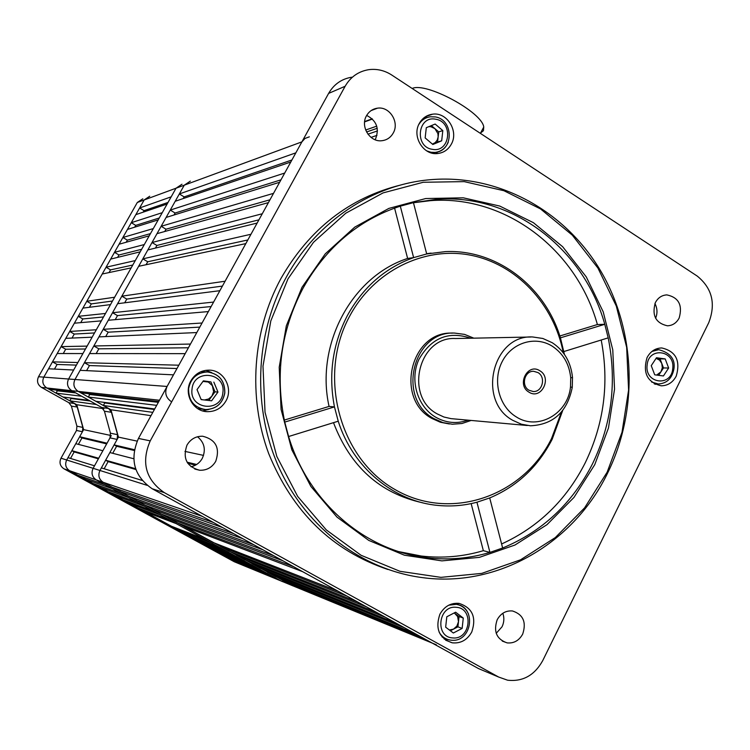 <?xml version="1.0" encoding="UTF-8"?>
<svg xmlns="http://www.w3.org/2000/svg" width="750" height="750" viewBox="0 0 750 750"><rect width="100%" height="100%" fill="white"/><g stroke="black" fill="none" stroke-linecap="round" stroke-linejoin="round"><path stroke-width="1.12" d="M309.337 136.838L305.034 138.412L301.903 141.862L184.266 185.184L190.322 181.134L184.266 185.184L176.034 188.212L182.006 184.228L176.034 188.212L144.159 199.959L149.728 196.247L144.159 199.959L137.306 202.481L38.522 376.734L43.828 377.137C41.859 381.591 42.853 385.209 46.819 387.975L74.691 403.556L77.231 407.034L82.838 427.416L82.434 431.756L76.519 430.444L76.913 426.178L82.838 427.416M143.212 212.156L144.066 210.647L139.612 207.975L144.159 199.959L43.828 377.137L68.578 379.012C66.469 383.812 67.538 387.712 71.794 390.694L101.691 407.475L108.675 408.488L111.45 412.303L117.572 434.681L117.131 439.434L110.006 437.859L110.438 433.191L117.572 434.681M292.856 585.872L103.191 482.288L112.172 487.209L213.384 522.488L202.247 516.347L103.191 482.288C98.897 479.334 97.819 475.397 99.947 470.475C97.819 475.397 98.897 479.334 103.191 482.288L96.3 479.925C92.081 477.019 91.022 473.156 93.112 468.319C91.022 473.156 92.081 477.019 96.3 479.925L69.638 470.756C65.709 468.056 64.725 464.466 66.675 459.994C64.725 464.466 65.709 468.056 69.638 470.756L63.919 468.788L234.234 561.731L436.331 644.775M235.237 560.212L234.844 560.944L273.094 576.619L281.353 581.138L96.3 479.925L105.131 484.753L77.878 475.247L69.638 470.756L243.975 565.744M63.919 468.788C60.047 466.134 59.072 462.6 61.003 458.203L66.675 459.994L82.434 431.756M235.612 562.303L234.234 561.731M61.003 458.203L76.519 430.444M77.231 407.034L71.4 406.134L76.913 426.178M71.4 406.134L68.888 402.712L74.691 403.556M183.244 198.553L184.162 196.903L179.325 193.959L184.266 185.184L74.981 379.491C72.834 384.394 73.922 388.359 78.244 391.397L71.794 390.694L74.269 392.091L49.125 389.269L46.819 387.975L41.456 387.394L68.888 402.712M41.456 387.394C37.556 384.675 36.581 381.122 38.522 376.734M137.306 202.481L142.791 198.825M117.131 439.434L99.947 470.475L66.675 459.994L67.978 457.659L94.509 465.806L93.112 468.319L110.006 437.859M71.878 450.666L75.778 443.681L102.872 450.731L98.7 458.259L71.878 450.666L74.166 451.922L70.528 458.438M56.034 393.131L62.925 396.984L89.081 400.397L81.684 396.244L56.034 393.131L57.337 390.806L55.95 390.028M103.922 408.722L96.45 404.531L69.797 400.819L71.1 398.503L90.206 401.025M103.106 408.6L76.772 404.719L69.797 400.819M158.766 401.559L80.766 392.812L78.244 391.397C73.922 388.359 72.834 384.394 74.981 379.491L68.578 379.012C66.469 383.812 67.538 387.712 71.794 390.694L46.819 387.975C42.853 385.209 41.859 381.591 43.828 377.137L48.553 368.794L73.65 370.012L68.578 379.012L176.034 188.212L171.188 196.828L139.612 207.975M131.278 222.703L135.825 214.659L167.137 204.028L162.263 212.672L131.278 222.703L135.731 225.375L134.719 227.175M122.897 237.487L127.472 229.416L158.194 219.9L153.3 228.581L122.897 237.487L127.378 240.15L126.188 242.25M114.497 252.328L119.081 244.228L149.222 235.828L144.309 244.547L114.497 252.328L118.987 254.981L117.638 257.381M106.069 267.225L110.672 259.097L140.213 251.822L135.281 260.578L106.069 267.225L110.569 269.869L109.05 272.569M86.794 301.266L102.225 274.012L131.166 267.881L114.638 297.234L86.794 301.266L91.331 303.891L89.419 307.284M78.263 316.331L82.912 308.109L110.494 304.603L105.497 313.463L78.263 316.331L82.819 318.947L80.728 322.65M69.694 331.453L74.372 323.194L101.334 320.859L96.319 329.756L69.694 331.453L74.269 334.059L72 338.072M61.106 346.622L65.794 338.344L92.138 337.181L87.112 346.106L61.106 346.622L65.691 349.228L63.253 353.55M52.481 361.856L57.188 353.541L82.912 353.559L77.869 362.531L52.481 361.856L57.084 364.453L54.469 369.084M111.45 412.303L104.428 411.216L110.438 433.191L104.428 411.216L101.691 407.475M78.384 444.356L81.947 437.972L79.669 436.716L107.044 443.203L111.272 435.581M112.472 488.766L121.247 493.566L92.906 483.459L84.713 478.988L112.472 488.766M128.541 497.559L137.269 502.331L107.85 491.616L99.703 487.172L128.541 497.559M144.516 506.287L153.188 511.031L122.709 499.725L114.609 495.309L144.516 506.287M160.397 514.978L169.012 519.694L137.494 507.797L129.441 503.4L160.397 514.978M176.175 523.612L204.637 539.175L170.784 525.975L144.178 511.453L176.175 523.612M211.706 543.047L220.162 547.669L185.297 533.897L177.394 529.584L211.706 543.047M227.194 551.512L235.594 556.106L199.734 541.781L191.869 537.488L227.194 551.512M242.578 559.931L250.941 564.497L214.097 549.619L206.269 545.353L242.578 559.931M257.887 568.303L266.194 572.841L228.375 557.419L220.594 553.172L257.887 568.303M234.844 560.944L242.578 565.172M221.006 552.413L220.594 553.172M206.7 544.556L206.269 545.353M192.309 536.672L191.869 537.488M177.853 528.731L177.394 529.584M144.694 510.516L144.178 511.453M129.975 502.425L129.441 503.4M115.181 494.288L114.609 495.309M100.303 486.094L99.703 487.172M85.341 477.853L84.713 478.988M79.669 436.716L83.616 429.637L110.728 435.459M76.772 404.719L83.616 429.637M70.031 397.903L71.1 398.503M159.262 217.997L135.731 225.375M76.416 365.109L57.084 364.453M168.028 202.434L144.066 210.647M150.469 233.616L127.378 240.15M141.638 249.291L118.987 254.981M132.778 265.031L110.569 269.869M112.509 301.022L91.331 303.891M85.491 348.994L65.691 349.228M94.528 332.944L74.269 334.059M103.537 316.95L82.819 318.947M57.337 390.806L75.731 392.906M106.669 443.888L81.947 437.972M98.381 458.822L74.166 451.922M412.2 88.481C425.859 81.731 482.184 112.097 483.75 127.041L483.431 130.706L480.6 132.984M159.488 400.247L78.244 391.397L108.675 408.488M282.844 581.747L281.353 581.138M497.184 619.744C493.266 631.547 496.584 639.253 507.141 642.891C513.881 643.528 519.056 640.594 522.694 634.097C526.584 622.209 523.191 614.503 512.503 610.969C505.884 610.425 500.784 613.35 497.184 619.744M496.219 633.309L502.031 626.803C504.141 622.322 504.412 617.812 502.828 613.275M655.35 302.634C651.694 315.422 655.716 323.147 667.406 325.8C672.572 325.594 676.491 322.997 679.153 318.028C682.781 305.166 678.694 297.45 666.9 294.9C661.838 295.172 657.984 297.741 655.35 302.634M366.497 115.763C360.028 126.497 369.956 142.472 381.938 140.709C386.897 140.081 390.666 137.531 393.225 133.05C399.694 122.241 389.606 106.2 377.512 108.169C372.694 108.863 369.019 111.384 366.497 115.763M375.084 139.734L375.572 138.891C379.519 128.391 376.547 120.572 366.684 115.425M186.966 445.134C182.456 458.344 186.684 466.716 199.641 470.25C206.653 470.503 212.016 467.531 215.738 461.325C220.209 447.975 215.869 439.613 202.706 436.238C195.872 436.097 190.622 439.059 186.966 445.134M190.988 466.772C195.947 465.666 199.716 462.863 202.294 458.344C206.062 449.794 204.478 442.594 197.531 436.744M419.334 123.384C411.666 136.303 423.347 155.503 437.597 153.534C443.625 152.822 448.191 149.719 451.294 144.225C458.962 131.222 447.056 111.928 432.656 114.178C426.825 114.975 422.381 118.05 419.334 123.384M435.666 153.6L437.906 151.875M647.053 357.591C642.562 372.956 647.288 382.359 661.238 385.809C667.828 385.697 672.825 382.462 676.238 376.106C680.691 360.637 675.862 351.253 661.753 347.953C655.322 348.15 650.419 351.366 647.053 357.591M655.2 384.347L656.184 383.916M439.903 614.212C435 628.744 439.116 638.278 452.241 642.816C460.697 643.659 467.203 640.041 471.769 631.978C476.644 617.306 472.406 607.772 459.066 603.394C450.797 602.709 444.413 606.319 439.903 614.212M444.234 639.141L446.766 639.094M190.903 380.803C183.328 393.488 192.919 411.525 207.244 411.675C215.428 411.731 221.653 408.159 225.938 400.959C233.531 388.134 223.631 369.975 209.072 370.144C201.15 370.247 195.094 373.8 190.903 380.803M202.547 410.85L208.772 409.472M607.144 472.191L622.003 432.319L628.594 390.056L626.663 347.325L616.303 306.038L597.938 268.069L572.316 235.162L540.525 208.922L503.934 190.725L464.203 181.622L423.234 182.269L383.062 192.9L345.797 213.206L313.491 242.316L287.991 278.85L270.806 320.906L262.987 366.216L265.041 412.266L276.834 456.488L297.675 496.425L326.306 529.922L361.069 555.281L399.975 571.303L440.925 577.359L481.781 573.384L520.519 559.828L555.309 537.572L584.606 507.853L607.144 472.191M285.863 277.978C316.613 220.875 373.866 183.591 432.684 179.522C500.456 174.619 566.222 211.978 601.153 271.734C635.934 331.669 638.513 410.156 607.688 472.913C573.862 543.094 497.906 588.066 422.156 577.584C362.756 569.794 307.387 528.638 279.694 469.097C252.197 409.481 254.681 335.391 285.863 277.978M426.694 253.959L413.625 257.616L400.303 206.166C358.584 219.891 326.137 247.275 302.963 288.337C280.978 330.328 274.913 374.916 284.756 422.091L288.6 436.528C308.391 502.472 365.503 551.091 427.369 557.812C448.659 560.278 469.519 558.478 489.938 552.403L502.641 548.006C542.391 531.506 572.362 503.419 592.547 463.744C611.803 423.666 617.016 381.703 608.184 337.856L604.781 324.3C583.856 248.859 512.381 193.556 436.819 199.294L413.438 202.641L426.694 253.959L445.35 251.616C496.622 249.113 545.109 286.397 560.428 337.847L564.431 354.413M594.741 464.681L573.966 497.428L546.984 524.672L514.969 545.025L479.381 557.362L441.9 560.878L404.381 555.197L368.775 540.413L337.003 517.116L310.856 486.394L291.844 449.841L281.081 409.387L279.206 367.275L286.322 325.828L301.988 287.325L325.266 253.847L354.778 227.109L388.866 208.406L425.672 198.544L463.256 197.812L499.744 206.053L533.4 222.675L562.669 246.722L586.284 276.928L603.216 311.841L612.769 349.819L614.541 389.137L608.456 428.016L594.741 464.681M563.316 352.866C553.997 304.106 516.309 263.878 470.109 255.103C423.966 246.281 373.837 270.9 349.641 316.2C317.25 375.487 339.309 458.269 395.1 489.591C450.45 521.822 523.059 496.481 551.55 438.516L561.469 412.003M562.688 410.531L552.169 439.284C537.975 466.809 517.163 486.366 489.713 497.944L502.641 548.006M347.503 315.309C363.141 287.109 385.181 267.872 413.625 257.616L407.625 258.45C352.106 276.3 315.131 344.353 329.062 406.425L334.462 406.903C328.266 374.597 332.606 344.062 347.503 315.309M501.6 543.975C538.425 527.137 566.297 500.081 585.234 462.806C604.059 423.778 609.375 382.847 601.2 340.012M401.016 184.941C349.453 197.7 309.403 228.938 280.856 278.653C252.497 330.919 247.781 397.191 268.669 453.525C292.631 512.137 332.372 550.791 387.9 569.475M559.837 336L597.394 324.544C576.628 249.731 505.65 194.925 430.65 200.634L413.466 202.744M597.394 324.544L604.781 324.3L560.428 337.847M398.962 551.653L421.247 556.022C442.378 558.478 463.078 556.697 483.347 550.678L489.938 552.403L476.944 502.219C464.4 505.566 451.65 506.663 438.694 505.5C394.256 501.881 352.922 467.878 338.231 421.2L288.6 436.528M333.497 422.662C350.363 466.725 380.109 493.444 422.738 502.819M431.109 253.106L426.628 253.706M476.944 502.219L489.713 497.944M563.897 351.534L608.184 337.856M284.756 422.091L334.462 406.903L338.231 421.2M542.737 660.6L708.769 322.631C715.997 303.759 712.163 288.244 697.266 276.103L391.762 75.038C384.609 70.434 376.969 68.644 368.85 69.656C358.491 71.325 350.578 76.866 345.131 86.269L150.225 440.869C141 462.431 145.697 479.691 164.306 492.628L498.656 677.044L507.6 680.203C522.825 681.863 534.544 675.328 542.737 660.6M345.131 86.269L328.603 93.412L138.45 438.431L150.225 440.869M164.306 492.628L152.156 488.747L478.519 668.578L498.656 677.044M152.156 488.747C134.025 476.156 129.459 459.384 138.45 438.431M328.603 93.412C333.928 84.253 341.653 78.853 351.769 77.213M484.088 670.922L478.519 668.578M655.603 318.253C657.628 313.247 657.403 308.344 654.928 303.544M413.438 202.641L400.303 206.166M329.062 406.425L284.316 420.084M407.625 258.45L394.575 208.097M471.15 503.606L483.347 550.678M211.791 372.656L205.875 370.322M458.822 604.922L456.909 603.234M656.541 349.697L655.566 349.237M427.472 117.431L424.659 117.272M516.366 416.944C537.834 430.941 567.947 413.934 570.497 386.944L570.722 377.859C569.288 364.012 563.156 353.466 552.309 346.228C535.406 335.456 511.828 342.516 502.181 361.613C492.272 380.55 498.994 406.641 516.366 416.944M552.309 342.75C564.206 350.691 570.938 362.259 572.503 377.456L572.259 387.413C567.272 411.863 553.35 424.65 530.503 425.794L521.391 424.209L512.841 420.366C476.55 400.941 492.647 334.369 532.697 336.975L542.85 338.475L552.309 342.75M539.841 370.763C527.691 362.541 516.206 385.003 528.966 392.147C541.172 400.275 552.497 377.897 539.841 370.763M537.975 372.591L533.691 371.306C524.513 370.603 520.744 385.763 529.003 390.244L533.184 391.519C542.4 392.288 546.225 377.119 537.975 372.591M452.391 333.141C410.859 330.769 394.341 398.653 431.953 418.472L440.4 422.259L449.391 423.975M530.728 337.013L455.522 338.531C418.744 336.206 403.95 396.309 437.222 413.906L443.906 417.009L451.012 418.631L527.306 425.503M656.672 375.066L660.891 371.887L662.334 367.781L661.772 363.412L663.488 367.941L658.631 375.328M656.091 358.35L660.047 358.884L661.772 363.412L659.494 360.075L656.081 358.359M654.722 374.812L651.244 365.681L656.494 357.741L665.194 358.922L668.653 368.016L663.431 375.956L654.722 374.812M660.047 358.884L665.194 358.922M663.488 367.941L668.653 368.016M203.269 381.009L210.919 381.928L215.006 391.837L211.866 396.178L213.619 391.669L212.344 385.641L208.331 382.031L202.978 381.412M203.297 409.303L197.634 408.581M201.009 399.253L202.575 399.769M208.744 400.481L211.866 396.178L208.594 398.991L204.45 399.984M213.844 382.097L217.959 392.072L211.622 400.809L201.15 399.6L197.016 389.606L203.381 380.85L210.919 381.928M200.662 371.803L202.753 371.784M215.006 391.837L217.959 392.072M147.047 485.316L99.947 470.475L101.372 467.906L142.078 480.413M135.872 469.509L108.122 461.597L105.628 460.219L109.875 452.55L133.734 458.747M105.628 460.219L135.6 468.712M156.675 405.356L88.312 397.05L89.737 394.5L88.219 393.647M154.688 408.956L95.841 401.278L88.312 397.05M152.812 412.369L103.341 405.487L104.756 402.947L154.397 409.491M150.994 415.669L110.944 409.753L103.341 405.487M376.959 135.384L371.025 137.381M301.903 141.862L295.847 152.841L179.325 193.959M170.259 210.084L175.209 201.281L290.794 162.009L284.709 173.044L170.259 210.084L175.116 213.028L174.009 214.997M161.147 226.284L166.125 217.444L279.637 182.259L273.525 193.35L161.147 226.284L166.022 229.209L164.728 231.506M152.006 242.541L156.994 233.663L268.416 202.613L262.275 213.75L152.006 242.541L156.9 245.456L155.419 248.081M142.828 258.863L147.834 249.947L257.147 223.059L250.978 234.253L142.828 258.863L147.731 261.769L146.072 264.722M121.828 296.184L138.647 266.297L245.822 243.609L225.084 281.231L121.828 296.184L126.778 299.081L124.697 302.794M112.538 312.722L117.609 303.694L219.872 290.691L213.6 302.072L112.538 312.722L117.506 315.6L115.228 319.65M103.2 329.316L108.3 320.25L208.359 311.578L202.059 323.006L103.2 329.316L108.188 332.184L105.722 336.581M93.834 345.975L98.944 336.881L196.8 332.559L190.463 344.053L93.834 345.975L98.841 348.834L96.178 353.578M84.422 362.7L89.559 353.569L185.175 353.653L178.809 365.203L84.422 362.7L89.447 365.55L86.588 370.641M167.091 386.456L74.981 379.491L80.138 370.322L173.484 374.85L167.091 386.456C164.428 392.662 165.787 397.678 171.169 401.522M222.637 527.587L233.691 533.681L128.569 496.181L119.644 491.287L222.637 527.587M242.869 538.734L253.837 544.781L144.863 505.097L135.984 500.241L242.869 538.734M262.941 549.797L273.834 555.797L161.053 513.956L152.231 509.128L262.941 549.797M282.872 560.775L293.672 566.728L177.15 522.759L168.384 517.969L282.872 560.775M302.644 571.669L338.212 591.272L213.375 542.578L184.434 526.744L302.644 571.669M347.025 596.128L357.562 601.931L229.153 551.222L220.556 546.516L347.025 596.128M366.309 606.759L376.772 612.516L244.838 559.8L236.297 555.131L366.309 606.759M385.463 617.306L395.841 623.025L260.438 568.331L251.944 563.691L385.463 617.306M404.456 627.778L414.769 633.45L275.934 576.816L267.488 572.194L404.456 627.778M283.378 579.853L282.947 580.659L423.319 638.166L433.547 643.8M282.947 580.659L291.347 585.253M267.928 571.359L267.488 572.194M252.403 562.819L251.944 563.691M236.775 554.231L236.297 555.131M221.053 545.578L220.556 546.516M184.987 525.722L184.434 526.744M168.966 516.891L168.384 517.969M152.85 508.003L152.231 509.128M136.631 499.059L135.984 500.241M120.328 490.05L119.644 491.287M108.122 461.597L104.156 468.769M112.716 453.291L116.606 446.269L114.112 444.881L118.416 437.119L137.1 441.122M110.944 409.753L118.416 437.119M103.584 402.291L104.756 402.947M184.941 451.397L203.55 455.4M114.112 444.881L134.372 449.691M187.088 462.197L196.65 464.466M366.562 131.981L377.241 128.278M280.969 179.831L175.116 213.028M176.972 368.531L89.447 365.55M291.909 159.984L184.162 196.903M269.981 199.781L166.022 229.209M258.928 219.825L156.9 245.456M247.838 239.963L147.731 261.769M222.413 286.088L126.778 299.081M188.419 347.766L98.841 348.834M199.8 327.113L108.188 332.184M211.134 306.553L117.506 315.6M377.494 130.912L367.941 134.175M89.737 394.5L158.344 402.328M195.497 465.15L187.781 463.303M134.231 450.487L116.606 446.269M432.431 144.122L435.291 142.556L437.222 140.072L438.15 136.959L437.944 133.65L434.906 128.625L430.931 126.731L428.869 126.638M422.297 119.316L423.525 119.128M431.372 125.606L438.722 131.888L437.587 142.031L432.469 144.159M441.675 140.812L432.853 144.488L425.156 137.934L426.3 127.697L435.15 124.05L442.819 130.612L441.675 140.812L437.587 142.031M433.312 152.906L432.591 153.244M438.722 131.888L442.819 130.612M449.4 630.019L453.544 629.119L450.384 630.769M453.544 629.119L456.9 626.072L458.484 621.684L457.922 626.841L453.544 629.119M454.294 612.9L457.622 616.538L458.484 621.684L459.047 616.519L463.275 618.047L462.141 628.425L453.347 633.009L445.659 627.188L446.803 616.772L455.625 612.206L463.275 618.047M454.191 612.947L459.047 616.519M442.913 637.191L442.116 637.041M457.922 626.841L462.141 628.425M372.431 119.044L364.603 121.894M468.094 420.15C456.872 424.078 446.034 423.066 435.553 417.122C417.262 406.406 409.509 379.913 418.819 359.597C431.175 337.894 448.481 330.769 470.738 338.231M454.669 333.084L464.55 334.387L473.831 338.166L464.531 334.387L454.669 333.084C412.959 330.544 396.253 398.747 434.025 418.669L442.875 422.587L452.297 424.228L461.953 423.516L471.178 420.431M672.741 368.569C675.309 350.109 648.488 346.378 647.119 365.128C644.587 383.747 671.484 387.225 672.741 368.569M651.956 351.431L658.753 349.688C670.303 352.791 675.366 359.156 673.95 368.775C672.112 378.384 666.891 383.456 658.294 383.991L651.638 382.05M192.047 389.016C188.897 409.472 221.259 413.128 222.872 392.644C226.078 372.375 193.809 368.419 192.047 389.016M224.831 392.906C222.628 403.556 216.253 409.125 205.688 409.584C194.166 407.709 188.475 400.725 188.606 388.641C190.772 378.159 197.016 372.6 207.347 371.962C219.094 373.678 224.925 380.653 224.831 392.887M376.734 126.15L365.672 130.022M435.694 119.231C417.712 115.256 414.131 146.934 432.319 149.316C450.253 153.122 453.75 121.716 435.694 119.231M448.247 142.228C445.622 148.219 441.216 151.622 435.019 152.428L430.997 152.259L426.666 150.862M418.716 124.659C421.5 120.075 425.447 117.45 430.547 116.766L434.962 116.916M452.803 637.922C470.681 639.956 474.169 607.997 456.159 607.303C438.234 605.109 434.672 637.35 452.803 637.922M448.791 605.166L456.337 604.341C461.925 605.325 465.975 608.531 468.469 613.978M451.462 640.219L450.15 640.059C445.425 639.197 441.778 636.609 439.2 632.306M483.75 127.041L480.394 133.369M372.188 118.819L364.641 121.566M502.303 641.091L507.141 642.891M194.775 469.041L199.641 470.25M445.594 640.163L452.241 642.816M204.497 411.337L207.244 411.675M430.65 200.634L436.819 199.294M421.247 556.022L427.369 557.812M425.831 116.494L432.656 114.178M371.119 110.587L377.512 108.169M665.766 294.975L666.9 294.9M570.722 377.859L572.503 377.456M570.497 386.944L572.259 387.413M654.591 349.706L658.369 349.688M654.234 383.85L658.294 383.991M205.688 409.584C216.281 409.05 222.637 403.481 224.747 392.878C224.897 380.747 219.094 373.781 207.347 371.962L202.322 371.775M432.328 153.188L435.019 152.428C453.919 151.153 453.909 119.597 435.188 116.906L430.547 116.766M451.65 640.247C472.172 642.309 476.822 606.881 456.337 604.341L453.834 603.488M451.537 640.237L450.15 640.059"/></g></svg>
